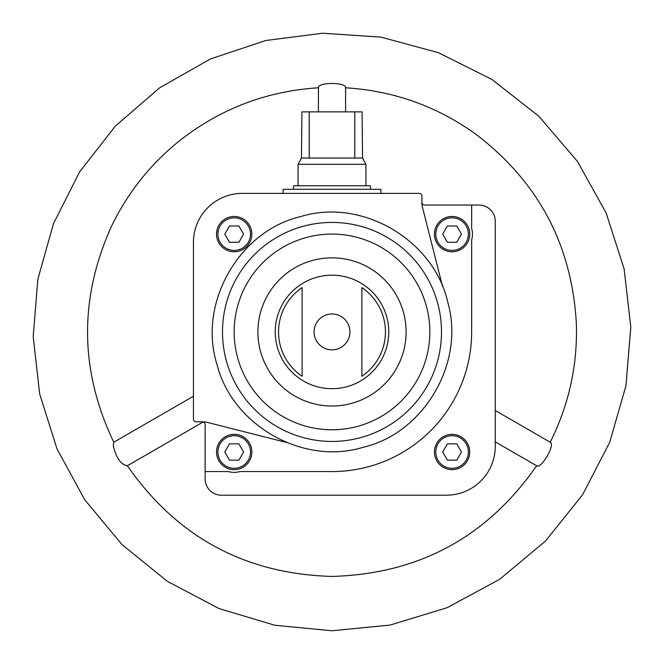 <?xml version="1.0" encoding="UTF-8"?>
<svg xmlns="http://www.w3.org/2000/svg" width="664" height="664" viewBox="0 0 664 664"><rect width="100%" height="100%" fill="white"/><g stroke="black" fill="none" stroke-linecap="round" stroke-linejoin="round"><path stroke-width="1" d="M202.412 421.847A2.714 2.714 0 0 1 205.126 424.57L205.126 471.564L228.491 471.564A20.377 20.377 0 0 0 239.903 471.564L332 471.564A139.639 139.639 0 0 0 471.639 331.925L471.639 239.828A20.377 20.377 0 0 0 471.639 228.416L471.639 205.052L424.645 205.052A2.714 2.714 0 0 1 421.922 202.337M205.126 471.564L205.126 478.902A16.301 16.301 0 0 0 221.427 495.203L446.374 495.203A48.904 48.904 0 0 0 495.278 446.299L495.278 221.353A16.301 16.301 0 0 0 478.976 205.052L471.639 205.052M434.422 452.01A17.662 17.662 0 0 1 460.907 436.713A17.662 17.662 0 0 1 460.907 467.298A17.662 17.662 0 0 1 434.422 452.01M221.427 495.203L234.027 495.203L221.427 495.203M314.072 331.925A17.928 17.928 0 0 1 332 313.997A17.928 17.928 0 0 1 349.928 331.925A17.928 17.928 0 0 1 332 349.853A17.928 17.928 0 0 1 314.072 331.925M302.112 287.603L302.112 376.247A53.452 53.452 0 0 1 302.112 287.603L302.112 376.247M361.88 376.247A53.452 53.452 0 0 0 361.88 287.603L361.88 376.247L361.88 287.603M442.539 286.483L421.922 205.052L421.922 196.087A2.714 2.714 0 0 0 419.208 193.373L242.343 193.373A48.904 48.904 0 0 0 193.448 242.277L193.448 419.133A2.714 2.714 0 0 0 196.162 421.847L205.126 421.847L286.566 442.473M216.539 234.126A17.662 17.662 0 0 1 243.024 218.829A17.662 17.662 0 0 1 243.024 249.415A17.662 17.662 0 0 1 216.539 234.126M345.587 111.867L345.587 87.689C346.392 82.054 317.608 82.095 318.421 87.681L318.413 111.867M113.693 442.282L113.253 445.561C116.092 457.728 120.757 464.476 127.272 465.804L203.209 421.972M495.278 441.875L536.728 465.813C541.185 469.307 555.585 444.382 550.307 442.282L495.278 410.51M461.488 234.126L456.782 225.976L447.37 225.976L442.672 234.126L447.37 242.277L456.782 242.277L461.488 234.126M434.422 234.126A17.662 17.662 0 0 1 460.907 218.829A17.662 17.662 0 0 1 460.907 249.415A17.662 17.662 0 0 1 434.422 234.126M456.782 443.859L447.37 443.859L442.672 452.01L447.37 460.16L456.782 460.16L461.488 452.01L456.782 443.859M243.605 452.01L238.899 443.859L229.495 443.859L224.789 452.01L229.495 460.16L238.899 460.16L243.605 452.01M216.539 452.01A17.662 17.662 0 0 1 243.024 436.713A17.662 17.662 0 0 1 243.024 467.298A17.662 17.662 0 0 1 216.539 452.01M238.899 225.976L229.495 225.976L224.789 234.126L229.495 242.277L238.899 242.277L243.605 234.126L238.899 225.976M283.096 193.373L283.096 189.298L380.904 189.298L380.904 193.373M354.783 111.867L354.783 158.057L362.561 158.057L362.079 111.867L301.921 111.867L301.439 158.057L298.045 164.307L298.045 185.762M309.216 111.867L309.216 158.057L301.439 158.057M362.561 158.057L365.955 164.307L298.045 164.307M354.783 158.057L309.216 158.057M365.955 164.307L365.955 185.762M370.446 189.298L370.446 185.762L293.554 185.762L293.554 189.298M275.236 331.925A56.764 56.764 0 0 1 360.378 282.773A56.764 56.764 0 0 1 360.378 381.086A56.764 56.764 0 0 1 275.236 331.925M257.914 331.925A74.086 74.086 0 0 1 369.043 267.766A74.086 74.086 0 0 1 369.043 396.093A74.086 74.086 0 0 1 257.914 331.925M234.16 331.925A97.84 97.84 0 0 1 380.92 247.191A97.84 97.84 0 0 1 380.92 416.66A97.84 97.84 0 0 1 234.16 331.925M222.49 331.925A109.51 109.51 0 0 1 438.157 305.05A109.51 109.51 0 0 1 345.546 440.597A109.51 109.51 0 0 1 222.49 331.925M435.783 234.126A16.301 16.301 0 0 1 460.227 220.008A16.301 16.301 0 0 1 460.227 248.236A16.301 16.301 0 0 1 435.783 234.126M435.783 452.01A16.301 16.301 0 0 1 460.227 437.891A16.301 16.301 0 0 1 460.227 466.12A16.301 16.301 0 0 1 435.783 452.01M217.9 452.01A16.301 16.301 0 0 1 242.343 437.891A16.301 16.301 0 0 1 242.343 466.12A16.301 16.301 0 0 1 217.9 452.01M217.9 234.126A16.301 16.301 0 0 1 242.343 220.008A16.301 16.301 0 0 1 242.343 248.236A16.301 16.301 0 0 1 217.9 234.126M447.86 302.593C465.124 362.951 423.981 433.144 363.15 447.304C303.465 465.68 232.574 425.732 217.12 364.885C197.457 303.822 238.708 230.898 300.85 216.547C361.772 197.673 434.115 239.928 447.86 302.593M113.685 442.282L193.448 396.234M550.116 442.423C568.857 405.048 577.614 365.466 576.369 323.675C571.936 244.792 538.23 181.496 475.258 133.779C436.364 106.008 393.071 90.677 345.371 87.789M536.744 465.572C487.168 537.01 418.918 573.962 332 576.435C245.082 573.962 176.832 537.002 127.256 465.572M113.884 442.423C79.771 371.159 78.808 299.456 111.004 227.304C127.862 192.02 151.716 162.373 182.592 138.378C222.822 107.759 268.173 90.893 318.629 87.789M332 630.767L274.996 625.28L219.095 608.606L167.286 581.274L121.902 544.455L84.701 499.718L56.988 448.864L39.649 393.835L33.2 336.623L37.848 279.229L53.452 223.685L79.555 171.993L115.328 126.102L159.534 87.88L210.455 58.93L265.808 40.504L322.613 33.233L380.879 37.109L438.348 52.655L491.816 79.414L538.786 116.175L577.348 161.302L606.107 212.887L624.119 268.903L630.8 327.236L625.953 385.743L609.71 442.29L582.585 494.763L545.459 541.077L499.668 579.298L447.071 607.718L390.117 625.065L332 630.767"/></g></svg>
